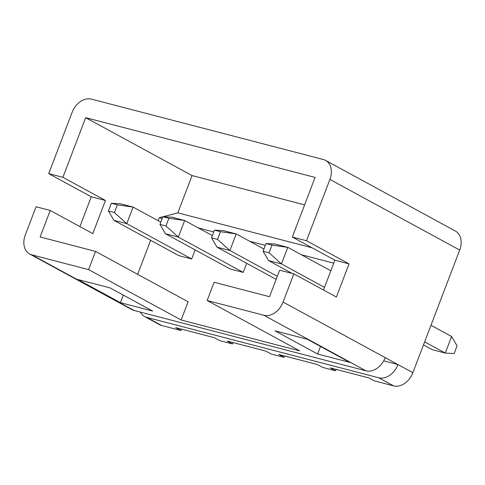 <?xml version="1.0" encoding="UTF-8"?>
<svg xmlns="http://www.w3.org/2000/svg" width="485" height="485" viewBox="0 0 485 485"><rect width="100%" height="100%" fill="white"/><g stroke="black" fill="none" stroke-linecap="round" stroke-linejoin="round"><path stroke-width="0.73" d="M284.622 355.996L284.101 357.366L271.212 354.014L265.889 351.116L227.222 341.052L232.545 343.944L219.656 340.585L214.334 337.693L175.673 327.624L180.99 330.521L161.657 325.49A17.872 13.137 118.6 0 1 159.444 324.611L144.548 316.511A17.872 13.137 -61.4 0 0 146.761 317.384L161.657 325.49M336.178 369.418L335.65 370.789L322.761 367.436L317.445 364.538L278.778 354.474L284.101 357.366M233.067 342.568L232.545 343.944M181.511 329.145L180.99 330.521M365.993 370.837L263.87 315.262A17.872 13.137 -61.4 0 0 283.082 302.052L385.205 357.627A17.872 13.137 118.6 0 1 365.993 370.837L133.999 310.436A17.872 13.137 118.6 0 1 131.787 309.563L29.658 253.988A17.872 13.137 -61.4 0 0 31.877 254.861L133.999 310.436M263.87 315.262L207.156 300.5L299.706 350.861L181.135 319.991L88.585 269.624L31.877 254.861M307.26 339.245L349.812 362.398L317.59 354.008L275.037 330.855L307.26 339.245M110.065 287.896L152.617 311.055L120.395 302.664L77.843 279.512L110.065 287.896M29.658 253.988A17.872 13.137 -61.4 0 1 25.311 234.934L36.066 206.768L50.246 210.46L40.122 236.971L95.545 251.4L88.585 269.624M181.135 319.991L188.095 301.767L95.545 251.4M207.156 300.5L214.115 282.27L269.539 296.705L279.663 270.193L293.837 273.886L283.082 302.052M385.205 357.627L412.868 372.68A17.872 13.137 118.6 0 1 393.65 385.89L374.317 380.858L369 377.961L330.333 367.897L335.65 370.789M329.903 179.438A17.872 13.137 -61.4 0 0 325.556 160.389L455.342 231.012A17.872 13.137 118.6 0 1 459.689 250.066L329.903 179.438L306.496 240.742L292.316 237.056L315.092 177.407L85.675 117.673L62.898 177.322L48.724 173.63L91.277 196.783L79.892 226.592M412.868 372.68L459.689 250.066M158.116 220.699L159.244 217.741L162.214 218.517M198.213 227.889L213.764 231.939M249.769 241.312L265.319 245.362M301.324 254.734L333.735 263.173M150.635 240.299L137.643 274.31M195.146 249.89L191.678 258.978L178.789 255.619L113.896 220.311L108.41 210.981L114.393 212.539L117.328 204.846L111.344 203.288L108.41 210.981M246.701 263.313L243.234 272.4L230.345 269.048L165.452 233.734L159.965 224.403L165.943 225.962L168.883 218.268L162.899 216.71L159.965 224.403M50.246 210.46L92.799 233.612L105.451 200.475L91.277 196.783M105.451 200.475L62.898 177.322M393.65 385.89L378.761 377.785A17.872 13.137 -61.4 0 0 397.973 364.575L383.69 360.852M378.761 377.785L146.761 317.384M140.31 312.079A17.872 13.137 -61.4 0 0 144.548 316.511M325.556 160.389A17.872 13.137 -61.4 0 0 323.343 159.51L91.35 99.11A17.872 13.137 -61.4 0 0 72.132 112.32L48.724 173.63M292.316 237.056L334.868 260.209L323.489 290.018M306.496 240.742L349.048 263.901L334.868 260.209M349.048 263.901L336.39 297.038L293.837 273.886M159.244 217.741L162.875 216.783M163.112 216.722L177.825 212.836L312.013 247.774M304.61 204.864L192.06 175.564L177.825 212.836M192.06 175.564L85.675 117.673M123.287 295.092L120.395 302.664M320.482 346.435L317.59 354.008M160.814 222.172L133.114 207.095L126.785 223.664L113.896 220.311M111.344 203.288L120.225 203.736L133.114 207.095L117.328 204.846M191.678 258.978L126.785 223.664L114.393 212.539M212.369 235.595L184.67 220.517L178.341 237.086L165.452 233.734M162.899 216.71L171.781 217.165L184.67 220.517L168.883 218.268M243.234 272.4L178.341 237.086L165.943 225.962M276.165 279.348L217.007 247.156L211.521 237.826L217.498 239.384L220.439 231.691L214.455 230.132L211.521 237.826M263.925 249.017L236.225 233.94L229.896 250.509L217.007 247.156M214.455 230.132L223.336 230.587L236.225 233.94L220.439 231.691M277.323 276.323L229.896 250.509L217.498 239.384M424.636 341.858L445.272 353.086L451.602 336.517L457.088 345.847L454.154 353.535L445.272 353.086L432.384 349.733L423.478 344.883M292.249 273.467L268.563 260.578L263.07 251.248L269.054 252.806L271.988 245.119L266.01 243.561L263.07 251.248M451.602 336.517L430.965 325.283M330.825 270.794L287.775 247.362L281.452 263.931L268.563 260.578M266.01 243.561L274.886 244.01L287.775 247.362L271.988 245.119M324.501 287.362L281.452 263.931L269.054 252.806"/></g></svg>
